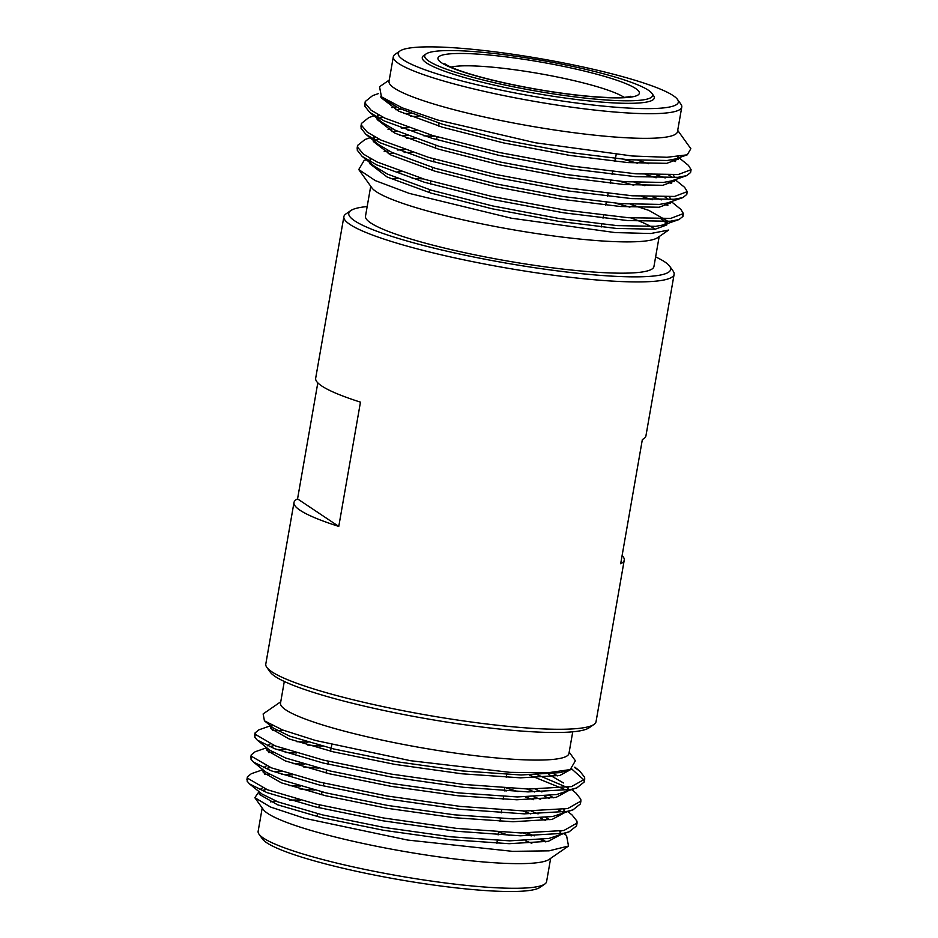 <?xml version="1.0" encoding="UTF-8"?>
<svg xmlns="http://www.w3.org/2000/svg" width="938" height="938" viewBox="0 0 938 938"><rect width="100%" height="100%" fill="white"/><g stroke="black" fill="none" stroke-linecap="round" stroke-linejoin="round"><path stroke-width="1.41" d="M367.18 206.559A163.376 22.02 9.9 0 0 350.789 210.581A163.376 22.02 9.9 0 0 505.934 263.062A163.376 22.02 9.9 0 0 669.685 266.24L673.109 271.035A167.621 22.594 -170.1 0 1 674.117 274.33L645.93 435.877A167.621 22.594 -170.1 0 1 642.366 439.488L620.675 563.761A167.621 22.594 -170.1 0 0 624.239 560.138A167.621 22.594 -170.1 0 0 622.105 555.531M338.77 526.417A167.621 22.594 -170.1 0 1 293.993 502.498A167.621 22.594 -170.1 0 1 297.557 498.887L338.77 526.417L360.462 402.144A167.621 22.594 -170.1 0 1 315.672 378.237L343.871 216.69A167.621 22.594 -170.1 0 1 345.934 213.923L350.789 210.581M297.557 498.887L317.806 382.845M293.993 502.498L265.794 664.045A167.621 22.594 9.9 0 0 266.802 667.34L270.238 672.136A163.376 22.02 9.9 0 0 426.415 718.707A163.376 22.02 9.9 0 0 589.134 727.782L593.977 724.441A167.621 22.594 9.9 0 0 596.04 721.685L624.239 560.138M266.802 667.34A167.621 22.594 9.9 0 0 427.036 715.119A167.621 22.594 9.9 0 0 593.977 724.441M674.117 274.33A167.621 22.594 -170.1 0 1 553.455 275.209A167.621 22.594 -170.1 0 1 343.871 216.69M669.685 266.24A163.376 22.02 9.9 0 0 655.627 256.906M284.296 681.469L280.521 703.113A146.398 19.733 9.9 0 0 421.35 747.727A146.398 19.733 9.9 0 0 568.956 753.449L572.743 731.804M370.721 186.252L365.492 216.197A146.398 19.733 9.9 0 0 506.321 260.811A146.398 19.733 9.9 0 0 653.938 266.533L659.168 236.587M569.19 752.124L575.393 760.765L570.21 769.57L547.159 772.877L509.92 772.337L410.692 760.73L315.508 740.469L282.584 729.963L264.434 720.83L263.132 713.924L280.743 701.776M423.296 178.912A146.398 19.733 9.9 0 0 412.122 178.431M397.149 178.361A146.398 19.733 9.9 0 0 390.677 178.654M358.762 169.555L371.835 187.799A146.398 19.733 9.9 0 0 511.785 229.529A146.398 19.733 9.9 0 0 657.597 237.677L668.63 230.068L650.738 233.515L615.164 232.577L511.362 218.202L409.308 193.404L375.317 180.612L358.762 169.555L364.132 160.433L366.266 159.695M655.134 229.212A146.398 19.733 9.9 0 0 630.782 217.909M546.151 841.738L542.152 839.58M534.261 835.864L527.508 833.05M300.406 786.079L289.209 785.587M262.499 787.779L259.896 789.726M247.632 778.329L247.093 781.084L249.543 783.945L262.019 794.052L278.082 801.955L322.355 814.864L383.97 827.41L450.791 836.802L509.627 840.847L548.882 838.455L569.19 831.783L576.565 825.897L576.553 824.432M559.517 834.046L560.959 831.045M549.973 819.789L545.986 817.631M538.095 813.914L531.33 811.1M304.24 764.13L293.043 763.638M266.322 765.83L263.719 767.765M251.466 756.38L250.927 759.123L253.366 761.984L265.853 772.091L281.916 780.006L326.19 792.915L387.804 805.461L454.625 814.841L513.461 818.897L552.716 816.506L573.024 809.834L580.399 803.936L580.388 802.471M563.351 812.085L564.793 809.095M553.807 797.839L549.82 795.67M541.918 791.953L535.164 789.151M308.074 742.169L296.877 741.688M270.156 743.881L267.553 745.816M255.3 734.431L254.761 737.174L257.2 740.035L269.687 750.142L285.75 758.045L330.012 770.966L391.638 783.511L458.448 792.891L517.295 796.948L556.551 794.556L576.858 787.873L584.233 781.987L584.128 780.088L571.723 768.984M567.185 790.136L568.627 787.134M557.641 775.878L553.654 773.721M264.434 720.83L273.509 728.193L289.572 736.096L333.846 749.005L395.461 761.55L462.282 770.942L521.118 774.987L560.385 772.595L570.21 769.57M545.318 841.89A151.921 20.484 9.9 0 0 540.745 839.756M531.213 835.899A151.921 20.484 9.9 0 0 523.087 833.003M314.769 790.054L299.914 788.928M266.556 789.421L262.652 790.382M259.674 792.153L259.38 794.392L277.589 804.804L321.851 817.713L383.478 830.259L450.299 839.639L509.135 843.696L548.39 841.304L560.314 834.879M560.408 832.921L559.775 831.232M545.494 820.469L540.769 818.182M530.838 813.95L523.017 810.971M318.603 768.093L303.748 766.979M270.39 767.472L266.486 768.433M263.508 770.192L263.215 772.443L281.423 782.855L325.685 795.764L387.312 808.31L454.121 817.69L512.957 821.747L552.224 819.355L564.148 812.918M564.242 810.971L563.609 809.283M549.316 798.519L544.603 796.233M534.672 791.989L526.851 789.022M322.438 746.144L307.582 745.018M274.224 745.511L269.663 746.718M267.33 748.243L267.049 750.482L285.246 760.894L329.519 773.803L391.134 786.349L457.955 795.741L516.791 799.786L556.058 797.394L567.959 790.969M568.076 789.01L567.443 787.322M563.457 782.949L548.437 774.272M272.114 725.461L270.695 727.267L270.871 728.533L289.08 738.945L333.353 751.854L394.968 764.4L461.789 773.78L520.625 777.837L559.88 775.445L571.84 768.937M281.892 771.54L272.841 771.423M265.278 771.634L263.027 771.763M262.875 769.688L251.325 773.709L247.409 776.828L247.597 778.235L267.506 789.784L315.954 804.065L383.396 817.959L456.536 828.383L520.93 832.967L563.89 830.493L577.058 823.048L576.964 821.149L572.11 815.005L567.912 811.616M540.628 799.34L533.828 796.854M518.011 791.59L506.684 788.143M285.727 749.579L276.675 749.474M269.112 749.673L266.861 749.814M266.709 747.727L255.148 751.76L251.232 754.867L251.419 756.274L271.328 767.823L319.776 782.116L387.23 795.999L460.359 806.422L524.764 811.007L567.725 808.544L580.892 801.099L580.786 799.188L575.944 793.056L571.734 789.655M567.607 787.65L537.662 774.905M272.935 727.724L270.683 727.865M270.543 725.778L258.982 729.799L255.066 732.918L255.253 734.325L275.162 745.874L323.61 760.155L391.052 774.049L464.193 784.473L528.598 789.057L571.559 786.583L584.726 779.138L584.62 777.239L579.766 771.106L574.478 767.448M259.04 791.637L254.831 797.687L270.578 807.055L304.58 818.299L407.702 840.061L512.594 851.352L549.105 850.836L568.522 846.017L566.552 835.57L564.078 833.565M292.726 774.894L281.4 774.389M269.183 774.319L264.809 774.471M249.543 783.945L267.002 792.622L315.449 806.915L382.892 820.797L456.032 831.22L520.438 835.805L563.398 833.343L569.19 831.783M562.777 812.179L558.45 809.951M533.335 799.704L525.468 797.007M506.192 790.992L504.421 790.476M296.56 752.944L285.222 752.428M273.017 752.358L268.643 752.522M253.366 761.984L270.836 770.673L319.283 784.965L386.726 798.848L459.866 809.271L524.272 813.856L567.232 811.382L573.024 809.834M566.611 790.23L529.302 775.058M283.639 730.374L272.466 730.561M257.2 740.035L274.67 748.723L323.118 763.004L390.56 776.899L463.7 787.322L528.094 791.907L571.054 789.433L576.858 787.873M400.843 171.595L397.982 171.713A151.921 20.484 -170.1 0 1 401.147 171.701M300.441 800.091A146.398 19.733 9.9 0 0 289.725 800.079M275.643 801.017A146.398 19.733 9.9 0 0 270.472 801.908M254.831 797.699L263.32 809.541A146.398 19.733 9.9 0 0 403.27 851.282A146.398 19.733 9.9 0 0 549.082 859.419L568.534 846.017M531.858 843.321A146.398 19.733 9.9 0 0 525.386 840.788M509.709 835.465A146.398 19.733 9.9 0 0 498.5 832.123M365.269 102.969L364.87 106.252L369.724 112.384L384.228 120.932L432.137 138.355L499.028 155.38L571.617 168.934L635.472 176.661L677.893 177.329L686.675 175.641L690.591 172.522L690.368 171.009M675.501 161.559L671.444 159.929M418.817 116.429L410.492 116.3M383.384 117.438L378.553 118.059M377.041 118.305L377.158 119.56L394.816 133.114L438.538 149.154L499.614 164.842L565.884 177.364L624.169 184.552L662.885 185.29L674.469 181.022L674.363 179.932M361.447 124.918L361.036 128.201L365.89 134.333L380.406 142.881L428.303 160.304L495.205 177.329L567.795 190.895L631.649 198.61L674.059 199.278L682.852 197.59L686.768 194.471L686.534 192.97M671.678 183.52L667.61 181.878M656.108 177.81L645.274 174.456M436.721 139.34L435.15 139.246M414.983 138.378L406.67 138.249M379.55 139.387L374.719 140.02M670.846 201.776L670.635 202.971L659.051 207.251L620.335 206.501L562.05 199.313L495.78 186.791L434.704 171.115L390.982 155.063L373.324 141.521L373.183 140.266M357.613 146.879L357.214 150.15L362.056 156.294L376.572 164.842L424.468 182.265L491.371 199.29L563.961 212.844L627.815 220.571L670.224 221.239L679.018 219.551L682.934 216.432L682.7 214.919M667.844 205.469L663.776 203.839M652.273 199.759L641.44 196.405M378.319 93.636L372.644 95.606L365.269 101.503L365.374 103.403L371.096 110.215L384.732 118.082L432.629 135.506L499.532 152.531L572.121 166.096L635.976 173.811L678.385 174.48L691.095 169.672L688.457 165.405L677.67 156.669M678.104 159.624L676.028 158.733M410.996 113.451L403.739 113.486M373.922 115.784L368.81 117.567L361.435 123.453L361.54 125.352L367.262 132.176L380.898 140.043L428.795 157.467L495.698 174.491L568.287 188.046L632.142 195.772L674.551 196.441L687.261 191.633L684.634 187.354L675.125 179.662M674.281 181.585L672.194 180.682M665.159 177.927L656.6 174.96M435.642 136.409L423.812 135.811M407.162 135.4L399.905 135.435M370.088 137.734L364.976 139.516L357.601 145.402L357.706 147.313L363.428 154.125L377.064 161.993L424.973 179.416L491.864 196.441L564.453 209.995L628.308 217.722L670.717 218.39L683.427 213.583L680.8 209.315L671.291 201.611M670.447 203.534L668.36 202.631M661.325 199.876L652.778 196.921M389.258 80.035L379.538 86.742L381.449 96.825L402.132 107.8L437.589 119.982L535.41 142.775L632.271 156.001L666.988 157.279L687.273 154.817L690.849 148.72L677.705 130.382M381.449 96.825L386.034 100.53L399.142 108.304L442.865 124.355L503.941 140.043L570.21 152.554L628.495 159.753L667.211 160.492L675.348 158.968L687.273 154.817M396.34 106.92L391.85 107.6M377.686 114.459L378.049 117.789M369.724 112.384L382.2 122.491L395.308 130.265L439.031 146.316L500.106 161.993L566.376 174.515L624.673 181.702L663.377 182.441L671.514 180.917L686.675 175.641M674.973 177.575L673.191 174.878M648.791 163.751L638.086 160.421M408.499 127.685L401.206 128.049M392.506 128.881L388.027 129.561M373.863 136.42L374.227 139.739M365.89 134.333L378.377 144.44L391.486 152.214L435.197 168.265L496.272 183.942L562.542 196.464L620.839 203.652L659.543 204.402L667.68 202.878L682.852 197.59M671.139 199.536L669.357 196.828M644.957 185.712L634.252 182.371M404.665 149.646L397.372 149.998M388.684 150.83L384.193 151.51M370.018 158.37L370.393 161.699M362.056 156.294L374.543 166.401L387.652 174.175L431.374 190.215L492.438 205.903L558.72 218.425L617.005 225.612L655.721 226.351L663.846 224.827L667.305 222.083L667.129 220.817L648.92 210.405L630.418 204.332M380.851 96.321L380.992 97.611L398.65 111.153L442.373 127.205L503.436 142.881L569.718 155.403L628.003 162.591L666.719 163.341L678.303 159.061L677.424 156.693M401.054 109.207L395.848 109.769M378.753 115.057L377.592 116.429M672.147 177.259L668.817 175.031M637.594 163.271L623.231 159.296M416.355 130.394L408.007 130.534M397.231 131.168L392.014 131.719M374.919 137.007L373.758 138.378M670.635 202.971L670.529 201.881M668.864 199.677L664.983 196.992M633.76 185.22L619.397 181.257M412.532 152.343L404.172 152.495M393.397 153.117L388.18 153.68M371.085 158.956L369.924 160.339M369.349 162.192L369.49 163.47L387.148 177.012L430.87 193.064L491.946 208.752L558.216 221.262L616.512 228.45L655.216 229.2L666.801 224.921L664.491 221.157L661.149 218.941M629.926 207.169L615.562 203.206M262.206 807.993L258.138 831.314A146.398 19.733 9.9 0 0 259.017 834.187A146.398 19.733 9.9 0 0 398.967 875.928A146.398 19.733 9.9 0 0 544.779 884.065A146.398 19.733 9.9 0 0 546.584 881.65L550.653 858.34M399.987 50.969L395.133 54.31A146.398 19.733 9.9 0 0 393.327 56.714L389.024 81.36A146.398 19.733 9.9 0 0 529.853 125.973A146.398 19.733 9.9 0 0 677.471 131.707L681.774 107.061A146.398 19.733 9.9 0 0 680.894 104.177L677.459 99.393A142.154 19.159 9.9 0 0 500.575 52.563A142.154 19.159 9.9 0 0 399.987 50.969A142.154 19.159 9.9 0 0 534.977 96.626A142.154 19.159 9.9 0 0 677.459 99.393M259.017 834.187L262.452 838.982A142.154 19.159 9.9 0 0 398.345 879.504A142.154 19.159 9.9 0 0 539.936 887.407L544.779 884.065M393.327 56.714A146.398 19.733 9.9 0 0 534.156 101.327A146.398 19.733 9.9 0 0 681.774 107.061M651.851 93.284L653.575 95.676A117.754 15.876 -170.1 0 1 569.507 98.607A117.754 15.876 -170.1 0 1 423.718 55.565L426.145 53.888A115.632 15.583 -170.1 0 1 541.32 60.325A115.632 15.583 -170.1 0 1 651.851 93.284A115.632 15.583 -170.1 0 1 569.307 96.168A115.632 15.583 -170.1 0 1 426.145 53.888M511.515 57.558A102.265 13.789 9.9 0 0 468.144 73.598A102.265 13.789 9.9 0 0 636.245 95.864A102.265 13.789 9.9 0 0 511.515 57.558M624.028 97.341A91.666 12.358 9.9 0 0 512.57 69.471A91.666 12.358 9.9 0 0 450.944 67.137M259.205 793.126L259.416 791.942M263.039 771.177L263.25 769.981M266.873 749.228L267.072 748.032M270.695 727.267L270.906 726.082M269.64 746.718L270.32 746.472M579.766 771.106L574.865 767.132M255.066 732.918L254.573 735.767M251.232 754.867L250.739 757.716M247.409 776.828L246.905 779.677M584.726 779.138L584.222 781.987M580.892 801.099L580.399 803.936M577.058 823.048L576.565 825.897M682.934 216.432L683.427 213.583M686.768 194.471L687.261 191.633M690.591 172.522L691.095 169.672M357.108 148.251L357.601 145.402M360.942 126.302L361.435 123.453M364.776 104.341L365.269 101.503M679.018 219.551L663.846 224.827M678.502 157.865L678.303 159.061M674.68 179.815L674.469 181.022M667.012 223.725L666.801 224.921M664.491 221.157L667.41 223.525M444.929 63.807C444.682 63.456 444.811 64.745 456.325 69.353C468.613 74.02 485.685 78.757 507.517 83.541C533.945 89.216 559.517 93.319 584.233 95.84C604.916 97.787 619.385 98.162 627.616 96.954L630.828 96.251M331.829 744.713L330.493 751.162M328.394 761.316L327.808 764.142M326.565 770.121L325.978 772.947M323.88 783.101L323.293 785.927M322.051 791.907L321.464 794.732M319.366 804.898L318.779 807.724M317.536 813.692L316.95 816.506M506.696 774.507L506.286 777.356M504.773 788.026L504.363 790.886M503.565 796.491L503.155 799.34M501.642 810.022L501.232 812.883M500.435 818.475L500.036 821.325M498.512 832.018L498.101 834.879M497.304 840.46L496.906 843.309M601.176 227.008L601.762 224.17M603.017 218.155L603.603 215.318M605.714 205.129L606.3 202.291M607.543 196.277L608.129 193.439M610.239 183.25L610.826 180.413M612.068 174.409L612.666 171.572M614.777 161.371L616.184 154.547M429.147 192.536L429.557 189.664M430.366 184L430.776 181.128M432.301 170.376L432.711 167.503M433.52 161.84L433.919 158.968M435.455 148.216L435.865 145.343M436.662 139.692L437.073 136.819M438.609 126.055L439.019 123.183"/></g></svg>
